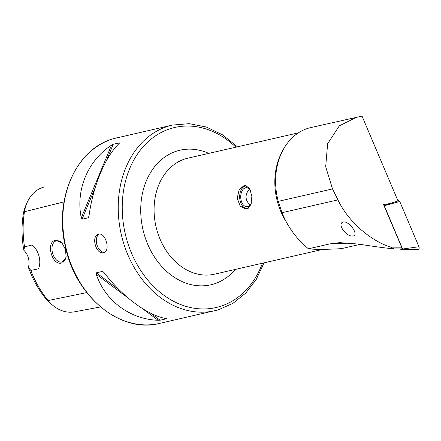 <?xml version="1.0" encoding="UTF-8"?>
<svg xmlns="http://www.w3.org/2000/svg" width="441" height="441" viewBox="0 0 441 441"><rect width="100%" height="100%" fill="white"/><g stroke="black" fill="none" stroke-linecap="round" stroke-linejoin="round"><path stroke-width="0.66" d="M246.778 209.028L245.907 209.144L240.196 206.112L237.219 198.257L239.105 189.839L244.182 185.468L245.025 185.352L249.65 188.423L251.861 196.322L250.957 204.701L246.778 209.028A11.901 7.365 87.9 0 1 241.624 204.729L241.409 204.326A11.234 6.951 87.9 0 1 240.896 190.495A11.234 6.951 87.9 0 1 243.344 187.111A11.234 6.951 87.9 0 1 247.677 186.174M343.219 221.939C336.483 223.813 346.626 237.545 353.368 235.963C358.974 234.689 349.278 220.869 343.219 221.939L343.318 221.922M104.517 252.296A9.52 5.954 73.8 0 1 96.882 244.672A9.52 5.954 73.8 0 1 99.253 234.149M98.723 234.232C90.692 235.488 95.901 255.041 103.618 252.627C110.878 251.59 105.675 232.06 98.723 234.232L98.519 234.287M55.549 240.24C45.489 241.74 51.933 266.028 61.608 263.007L66.133 257.241L65.5 249.634L61.983 242.87L55.549 240.24M62.308 243.25A10.953 6.847 -106.2 0 0 56.387 240.863A10.953 6.847 -106.2 0 0 56.15 240.924A10.953 6.847 -106.2 0 0 52.578 253.162A10.953 6.847 -106.2 0 0 62.021 262.02A10.953 6.847 -106.2 0 0 62.258 261.96A10.953 6.847 -106.2 0 0 66.205 256.717M64.849 247.732L65.93 251.425M357.105 116.953L339.311 125.872L327.635 143.711L325.69 166.72L332.525 188.924L337.933 199.883C347.751 220.803 369.641 240.422 390.671 247.153L401.619 247.175L383.521 204.497L389.679 203.604L398.002 200.925L362.033 116.104L310.822 127.559A61.9 48.289 77.1 0 0 308.739 128.099A61.9 48.289 77.1 0 0 278.243 201.361L281.992 212.7C287.83 227.109 296.65 239.143 308.452 248.801C315.15 249.573 326.136 249.529 341.395 248.652L360.214 244.342M158.121 320.271C130.167 319.411 104.853 300.591 96.303 274.313L96.331 272.819L102.538 271.397L104.015 272.544C122.317 296.589 147.63 315.409 165.833 318.507L166.301 318.804L160.1 320.221L158.121 320.271L142.046 308.32M166.422 318.678L165.926 318.523M119.213 143.43L119.241 143.402C105.327 156.412 92.941 186.174 88.988 216.079L88.266 217.771L82.065 219.194L81.276 217.848C75.472 190.176 87.858 160.414 111.529 145.172L113.271 144.229L119.643 142.917M23.869 250.312L24.542 246.888A91.965 71.745 -102.9 0 1 24.481 211.719A36.564 28.527 -102.9 0 1 27.237 202.336L25.776 205.605A32.441 25.308 -102.9 0 0 23.334 213.929A87.842 68.531 -102.9 0 0 23.869 250.312A14.283 11.141 -102.9 0 1 28.4 267.334A87.842 68.531 -102.9 0 0 45.914 298.789L48.124 300.558A91.965 71.745 -102.9 0 1 30.798 270.394L28.4 267.334M100.542 306.947L74.457 311.831A36.564 28.527 -102.9 0 1 52.815 305.332L50.076 303.022A32.441 25.308 -102.9 0 1 45.914 298.789M24.542 246.888L32.11 244.987C38.731 250.113 41.741 261.651 38.461 268.839L30.798 270.394M27.237 202.336A36.564 28.527 -102.9 0 1 43.527 187.166A91.965 71.745 -102.9 0 1 44.447 186.907L43.527 187.166M52.815 305.332A36.564 28.527 -102.9 0 1 48.124 300.558L86.778 292.598M401.619 247.175L400.968 248.961L394.265 248.945L390.671 247.153M308.452 248.801L330.044 243.851L339.686 242.644L358.555 244.077C372.083 246.249 383.984 247.87 394.265 248.945M383.924 205.451L389.464 203.632M397.914 200.727L398.752 200.457L399.761 201.493L418.95 246.745C419.408 248.426 419.088 249.308 417.991 249.391L402.363 249.672L399.513 248.956M397.688 200.186L398.752 200.457M399.761 201.493L384.254 205.732L402.605 249.011L418.95 246.745M402.605 249.011L402.413 249.678L417.991 249.391M240.896 190.495L241.078 190.077A11.901 7.365 87.9 0 1 243.669 186.493A11.901 7.365 87.9 0 1 245.852 185.407M251.491 202.882A9.52 5.893 87.9 0 1 249.413 205.76A9.52 5.893 87.9 0 1 246.982 206.724A9.52 5.893 87.9 0 1 240.951 199.459A9.52 5.893 87.9 0 1 243.845 188.654A9.52 5.893 87.9 0 1 246.271 187.69A9.52 5.893 87.9 0 1 250.582 190.385M248.807 207.998A11.234 6.951 87.9 0 1 241.409 204.326M235.863 147.178A92.373 72.059 77.1 0 0 171.692 128.265A92.373 72.059 77.1 0 0 126.187 237.589A92.373 72.059 77.1 0 0 219.177 306.727A92.373 72.059 77.1 0 0 262.445 263.205M218.174 309.885A95.228 74.292 -102.9 0 1 214.96 310.718A95.228 74.292 -102.9 0 1 121.771 236.552A95.228 74.292 -102.9 0 1 169.217 125.906A95.228 74.292 -102.9 0 1 172.431 125.073L113.728 138.617C76.629 148.237 54.089 198.241 65.147 245.587C74.871 296.06 120.294 333.76 159.504 323.424A95.228 74.292 -102.9 0 1 66.315 249.259A95.228 74.292 -102.9 0 1 113.761 138.612A95.228 74.292 -102.9 0 1 116.97 137.779M298.425 132.84L187.954 158.154A59.518 46.432 77.1 0 0 185.948 158.672A59.518 46.432 77.1 0 0 156.296 227.826A59.518 46.432 77.1 0 0 214.535 274.181L322.928 249.347M235.334 269.412A69.039 53.863 -102.9 0 1 213.185 284.191A69.039 53.863 -102.9 0 1 143.678 232.517A69.039 53.863 -102.9 0 1 177.69 150.805A69.039 53.863 -102.9 0 1 208.753 153.385M281.926 152.151A59.518 46.432 77.1 0 0 286.33 222.016M23.334 213.929L24.481 211.719L64.017 201.862M96.303 274.313L127.879 297.785M96.331 272.819L119.417 289.98M150.486 313.077L160.1 320.221M102.538 271.397L103.922 272.428M88.999 216.018L88.266 217.771M113.271 144.229L106.287 161.004M95.344 187.293L82.065 219.194M111.529 145.172L81.276 217.848M281.992 212.7L337.933 199.883M278.243 201.361L332.525 188.924M330.044 243.851L350.986 243.074M159.504 323.424L218.234 309.869L232.931 303.358L245.824 293L256.337 279.285L264.016 262.847M237.429 146.814L222.573 134.852L206.245 126.997L189.244 123.673L172.431 125.073M249.771 189.343A9.52 9.52 0 0 0 250.345 204.817"/></g></svg>
